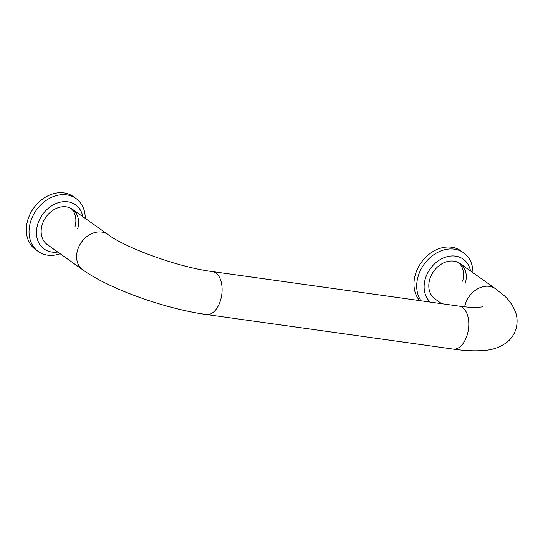 <?xml version="1.0" encoding="UTF-8"?>
<svg xmlns="http://www.w3.org/2000/svg" width="543" height="543" viewBox="0 0 543 543"><rect width="100%" height="100%" fill="white"/><g stroke="black" fill="none" stroke-linecap="round" stroke-linejoin="round"><path stroke-width="0.81" d="M77.676 228.82A21.686 17.057 125.4 0 0 72.443 209.272A21.686 17.057 125.4 0 0 42.259 224.476A21.686 17.057 125.4 0 0 47.316 244.615L82.774 269.83C109.333 289.039 165.656 308.947 206.455 314.533A21.686 12.394 98 0 0 220.37 300.815A21.686 12.394 98 0 0 215.836 272.959A21.686 12.394 98 0 0 212.469 271.581C179.19 267.516 125.732 248.008 107.901 234.488A21.686 17.057 125.4 0 0 77.717 249.685A21.686 17.057 125.4 0 0 82.774 269.83M85.258 218.388A32.526 25.589 125.4 0 0 76 198.5A32.526 25.589 125.4 0 0 30.72 221.306A32.526 25.589 125.4 0 0 38.302 251.511A32.526 25.589 125.4 0 0 60.13 253.73M82.869 216.684A27.102 21.32 125.4 0 0 61.692 201.908A27.102 21.32 125.4 0 0 37.854 223.859A27.102 21.32 125.4 0 0 57.741 252.033M76 198.5L73.271 196.559A32.526 25.589 125.4 0 0 27.992 219.365A32.526 25.589 125.4 0 0 35.573 249.576L38.302 251.511M74.954 226.879A21.686 17.057 125.4 0 0 71.018 208.39M465.331 283.12A21.686 17.057 125.4 0 0 460.097 263.572A21.686 17.057 125.4 0 0 429.913 278.776A21.686 17.057 125.4 0 0 434.97 298.915L441.683 303.693M472.912 272.688A32.526 25.589 125.4 0 0 463.654 252.8A32.526 25.589 125.4 0 0 418.375 275.606A32.526 25.589 125.4 0 0 421.008 300.795M470.523 270.984A27.102 21.32 125.4 0 0 449.346 256.208A27.102 21.32 125.4 0 0 425.508 278.159A27.102 21.32 125.4 0 0 430.28 302.091M463.654 252.8L460.926 250.859A32.526 25.589 125.4 0 0 415.646 273.665A32.526 25.589 125.4 0 0 419.637 300.605M462.609 281.179A21.686 17.057 125.4 0 0 458.672 262.69M464.652 306.815A21.686 17.057 125.4 0 1 465.371 303.992A21.686 17.057 125.4 0 1 495.555 288.788L503.11 294.761C508.689 299.281 512.897 305.268 515.728 312.72C517.493 317.994 517.533 323.54 515.85 329.363C513.868 335.092 510.637 339.606 506.157 342.898C499.546 347.357 492.657 349.828 485.49 350.296C476.184 351.273 465.399 350.866 453.14 349.088A21.686 12.394 -82 0 0 467.061 335.37A21.686 12.394 -82 0 0 462.527 307.514A21.686 12.394 -82 0 0 459.161 306.137L212.469 271.581M107.901 234.488L72.443 209.272M453.14 349.088L206.455 314.533M482.51 306.876L476.883 307.447C472.383 307.569 466.471 307.134 459.161 306.137M495.555 288.788L460.097 263.572"/></g></svg>
